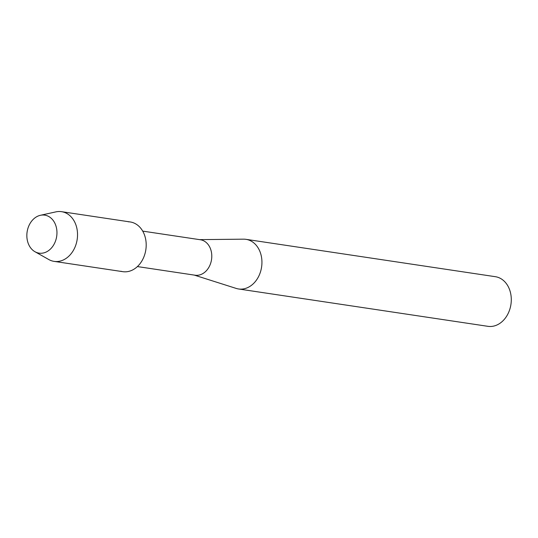 <?xml version="1.0" encoding="UTF-8"?>
<svg xmlns="http://www.w3.org/2000/svg" width="538" height="538" viewBox="0 0 538 538"><rect width="100%" height="100%" fill="white"/><g stroke="black" fill="none" stroke-linecap="round" stroke-linejoin="round"><path stroke-width="0.81" d="M43.242 215.012A19.213 14.956 -81.5 0 0 26.9 233.855A19.213 14.956 -81.5 0 0 40.565 253.27A19.213 14.956 -81.5 0 0 56.9 234.42A19.213 14.956 -81.5 0 0 43.242 215.012A19.213 14.956 -81.5 0 0 40.404 215.294A19.213 14.956 -81.5 0 0 27.115 231.925A19.213 14.956 -81.5 0 0 34.95 251.717A19.213 14.956 -81.5 0 0 40.565 253.27A19.213 14.956 -81.5 0 0 56.9 234.42A19.213 14.956 -81.5 0 0 43.242 215.012M120.842 271.246A25.131 19.556 -81.5 0 0 124.755 271.831A25.131 19.556 -81.5 0 0 146.121 247.184A25.131 19.556 -81.5 0 0 128.252 221.791M137.405 266.572L195.092 275.214A17.922 13.948 -81.5 0 0 196.498 275.328A17.922 13.948 -81.5 0 0 211.656 258.65A17.922 13.948 -81.5 0 0 200.398 239.76L142.711 231.118M194.231 275.086L236.189 288.422A25.091 19.529 -81.5 0 0 238.556 288.973A25.091 19.529 -81.5 0 0 240.526 289.135A25.091 19.529 -81.5 0 0 261.75 265.792A25.091 19.529 -81.5 0 0 245.987 239.336A25.091 19.529 -81.5 0 0 244.017 239.175A25.091 19.529 -81.5 0 0 243.566 239.168L199.544 239.632M238.556 288.973L487.905 326.324A25.091 19.529 -81.5 0 0 489.876 326.492A25.091 19.529 -81.5 0 0 511.1 303.143A25.091 19.529 -81.5 0 0 495.343 276.693L245.987 239.336M34.95 251.717L48.75 259.518A25.131 19.556 -81.5 0 0 54.116 261.381A25.131 19.556 -81.5 0 0 56.093 261.542A25.131 19.556 -81.5 0 0 77.344 238.166A25.131 19.556 -81.5 0 0 61.567 211.676A25.131 19.556 -81.5 0 0 59.59 211.508A25.131 19.556 -81.5 0 0 55.885 211.878L40.404 215.294M54.116 261.381L122.778 271.663A25.131 19.556 -81.5 0 0 124.755 271.831A25.131 19.556 -81.5 0 0 146.006 248.448A25.131 19.556 -81.5 0 0 130.223 221.959L61.567 211.676"/></g></svg>

